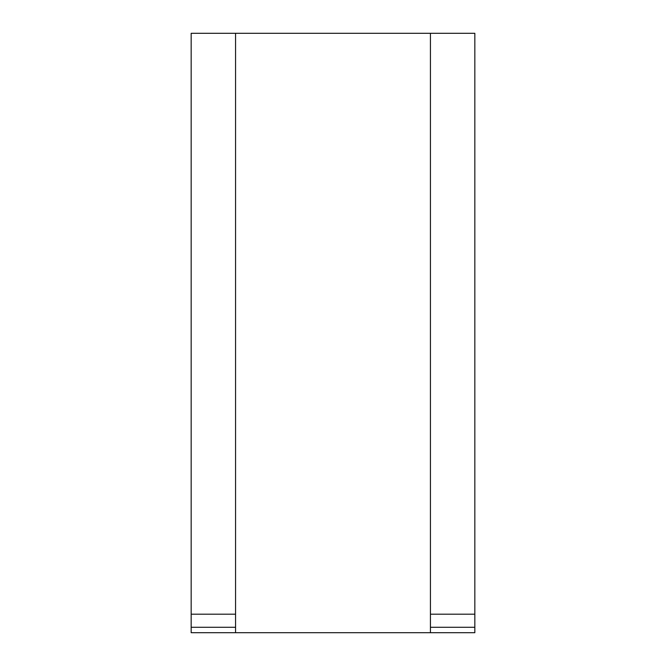 <?xml version="1.0" encoding="UTF-8"?>
<svg xmlns="http://www.w3.org/2000/svg" width="666" height="666" viewBox="0 0 666 666"><rect width="100%" height="100%" fill="white"/><g stroke="black" fill="none" stroke-linecap="round" stroke-linejoin="round"><path stroke-width="1" d="M235.564 614.194L235.564 33.3L430.427 33.3L430.427 632.7L235.564 632.7L235.564 614.194L191.167 614.194L191.167 632.7L235.564 632.7M235.564 627.28L191.167 627.28M235.564 33.3L191.167 33.3L191.167 614.194M430.427 627.28L474.833 627.28L474.833 632.7L430.427 632.7M474.833 627.28L474.833 33.3L430.427 33.3M474.833 614.194L430.427 614.194"/></g></svg>
